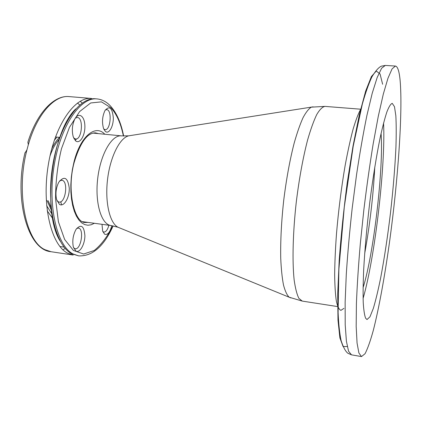 <?xml version="1.0" encoding="UTF-8"?>
<svg xmlns="http://www.w3.org/2000/svg" width="422" height="422" viewBox="0 0 422 422"><rect width="100%" height="100%" fill="white"/><g stroke="black" fill="none" stroke-linecap="round" stroke-linejoin="round"><path stroke-width="0.63" d="M343.919 308.355L340.934 310.36C339.119 309.69 337.6 306.683 336.381 301.334C335.374 294.619 334.804 285.726 334.657 274.643C334.788 262.452 335.395 248.88 336.476 233.92C338.491 210.33 341.393 187.452 345.18 165.287C347.739 151.519 350.365 139.529 353.056 129.317C355.714 120.375 358.225 113.761 360.588 109.477M400.103 80.312C399.233 71.202 397.672 66.449 395.419 66.048L392.054 68.923L387.971 78.212L383.313 94.08L378.291 116.256L373.169 143.902C369.799 164.649 366.702 186.55 363.88 209.607L360.319 243.673C358.415 265.749 357.112 285.784 356.405 303.771L356.184 326.507L357.059 343.023L358.895 352.998L361.512 356.574L365.051 353.71C367.678 348.625 370.437 340.828 373.328 330.315C379.146 307.474 384.938 275.191 389.754 240.387C398.041 179.461 402.92 111.666 400.103 80.312M374.789 167.017C373.238 196.077 369.872 224.931 364.687 253.569C369.872 224.931 373.238 196.077 374.789 167.017M383.566 123.029C385.671 165.524 374.931 257.531 363.099 298.396M365.616 318.22C364.497 315.303 363.701 310.075 363.231 302.532C362.983 293.68 363.126 282.851 363.669 270.038C364.819 249.133 366.887 226.334 369.862 201.642C373.022 177.166 376.456 155.86 380.159 137.714C382.548 126.858 384.811 118.202 386.948 111.746C388.963 106.645 390.73 103.849 392.244 103.353L394.486 106.692L395.841 115.76C396.311 124.29 396.337 134.771 395.931 147.215C394.997 167.26 393.193 189.098 390.514 212.72C387.681 236.32 384.41 257.984 380.702 277.708C378.233 289.909 375.791 300.105 373.37 308.297L369.967 316.806L367.013 319.544L365.616 318.22M363.078 287.683C373.623 254.556 383.714 168.114 381.077 133.447M27.889 142.13L28.332 144.709L26.961 149.799L24.919 153.154M26.961 149.799C15.683 192.453 25.921 241.574 45.064 249.734L51.078 251.718L73.217 255.052L67.488 253.094C51.405 245.061 41.678 205.92 48.166 165.646C54.501 125.323 74.784 96.432 91.495 98.453L69.182 96.596C54.623 94.871 37.115 113.829 28.332 144.709M76.656 228.476L78.334 228.091C84.442 228.476 81.087 250.056 75.105 248.737L73.618 247.899M75.897 251.09C79.753 253.385 84.875 244.433 84.901 235.666C84.062 225.923 81.135 223.787 76.118 229.257C73.043 234.854 72.12 240.767 73.338 246.997L75.897 251.09M59.433 204.343C63.859 207.418 69.619 197.675 69.261 188.085C67.768 177.472 64.271 175.52 58.764 182.23C56.047 187.727 55.308 193.471 56.553 199.464L59.433 204.343M105.194 131.258C108.707 134.818 113.465 126.806 113.323 117.87C112.294 107.789 109.52 105.336 104.999 110.511C102.293 116.314 101.807 122.306 103.554 128.494L105.194 131.258M102.008 224.319L102.673 231.177L104.587 234.184C107.547 235.286 109.947 232.443 111.793 225.654M75.57 140.8C79.779 144.604 85.302 135.436 84.869 125.73C84.648 115.913 78.571 111.703 74.741 119.204C72.173 124.886 71.671 130.757 73.243 136.823L75.57 140.8M59.602 180.896L61.781 180.268C68.633 180.616 65.711 203.43 58.98 202.101L57.028 200.962M75.396 118.086L77.331 117.49C83.894 117.648 81.963 140.115 75.501 138.996L73.697 138.047M105.31 109.994L106.66 109.646C112.31 109.72 110.611 130.62 105.046 129.644L103.775 129.058M108.876 225.248C107.626 229.747 105.954 232.021 103.865 232.068L102.799 231.546M75.253 140.505L76.53 138.88M78.645 255.869L72.985 253.923C57.102 245.905 47.554 206.696 54.032 166.31C60.362 125.888 80.46 96.902 96.965 98.906L95.636 98.795C79.078 96.786 58.932 125.751 52.602 166.147C46.125 206.506 55.715 245.699 71.645 253.722L78.645 255.869C92.312 256.455 103.817 246.464 113.149 225.897M385.302 65.426L381.303 66.18C378.608 67.425 375.464 71.007 371.872 76.925C368.664 83.825 365.484 92.903 362.324 104.15L353.23 146.133L344.299 206.954L338.882 269.262L338.101 312.549C338.581 323.79 339.583 333.132 341.103 340.57C343.265 347.216 345.512 351.436 347.839 353.225L351.526 354.855L348.567 351.231L346.399 341.234L345.201 324.734L345.138 302.052L346.298 274.057C347.681 253.174 349.643 231.235 352.185 208.246L356.59 174.434C359.887 152.616 363.331 132.914 366.934 115.333L372.215 93.278L377.178 77.495L381.593 68.269L385.302 65.426L395.419 66.048M382.633 84.247L380.053 73.971L376.276 71.038L371.397 76.551L365.637 91.147L359.349 114.705L353.014 146.059L347.195 182.953C343.745 209.354 341.082 235.128 339.198 260.274L337.706 293.781L337.99 320.156L339.884 337.89L343.091 346.546L347.264 346.536M80.222 101.238L82.237 103.021M65.262 248.474L62.894 249.745M79.742 104.972L77.484 103.015M51.199 207.919L48.219 200.719M49.901 156.356C52.375 149.045 55.482 143.343 59.217 139.244M51.479 210.446L47.064 200.566M51.674 149.013C53.99 144.087 56.595 140.204 59.502 137.377M51.969 214.112L46.642 205.683M54.264 140.373L56.923 137.118M52.697 218.438L47.206 210.852M112.896 225.849C107.373 236.695 101.148 244.908 94.222 250.499L83.63 254.028L73.412 250.431L64.645 239.469L58.41 221.787L55.572 199.01C55.556 182.03 57.519 165.282 61.459 148.771L69.482 127.291L79.637 111.561L90.688 102.963L101.454 101.86L110.939 107.774C116.72 114.156 120.866 123.567 123.382 136.011M104.783 134.243C95.504 123.941 80.249 136.285 73.945 162.169L72.384 169.512L71.339 177.082L70.843 184.672L70.907 192.073L71.529 199.094L72.684 205.546L74.33 211.269L76.419 216.122L78.893 220.01L81.673 222.848L84.695 224.594L87.871 225.237L91.126 224.789L94.391 223.285M88.061 222.426L85.123 222.499C74.525 222.911 66.454 190.776 74.119 162.628C80.185 142.541 87.338 132.624 95.583 132.872L98.426 133.621M61.538 204.902L60.789 201.716M119.679 227.927L117.917 227.205C109.725 222.985 104.846 202.233 107.515 179.688C110.11 157.132 119.632 138.063 128.578 135.847L130.461 135.552M313.113 106.845L128.578 135.847L121.478 135.873C111.904 134.571 100.494 154.046 97.698 178.543C94.781 203.024 101.396 224.599 111.018 225.538L82.591 221.682M111.018 225.538L117.917 227.205L289.181 297.225L302.279 301.102L298.897 298.38C296.898 294.445 295.31 288.242 294.129 279.775C292.161 261.107 292.884 232.163 296.318 201.727C299.214 178.464 302.964 157.923 307.569 140.104C310.629 129.443 313.688 120.929 316.743 114.557C319.718 109.53 322.471 106.808 325.003 106.391L311.367 107.146C308.73 108.702 305.934 112.247 302.991 117.78C300.005 124.448 297.062 132.898 294.166 143.132C289.851 159.964 286.369 179.007 283.726 200.255C281.405 221.539 280.408 240.872 280.73 258.248C281.194 268.872 282.107 277.771 283.478 284.95C285.072 291.011 286.971 295.105 289.181 297.225L290.811 297.921M351.526 354.855L361.512 356.574M27.847 142.267C36.841 113.012 53.99 94.971 69.182 96.596M59.892 246.49L64.128 247.118M55.451 136.971L59.861 137.414M74.087 138.854L75.501 138.996M104.002 129.543L105.046 129.644M96.965 98.906C101.934 99.397 106.381 101.707 110.311 105.838C116.646 112.795 121.088 122.855 123.641 136.016M51.078 251.718C27.979 250.177 13.562 199.569 25.035 152.637M75.754 108.887C51.421 131.922 41.926 213.258 60.309 241.278M121.478 135.873L92.93 133.083M302.279 301.102L337.621 306.578M325.003 106.391L360.657 109.203"/></g></svg>
